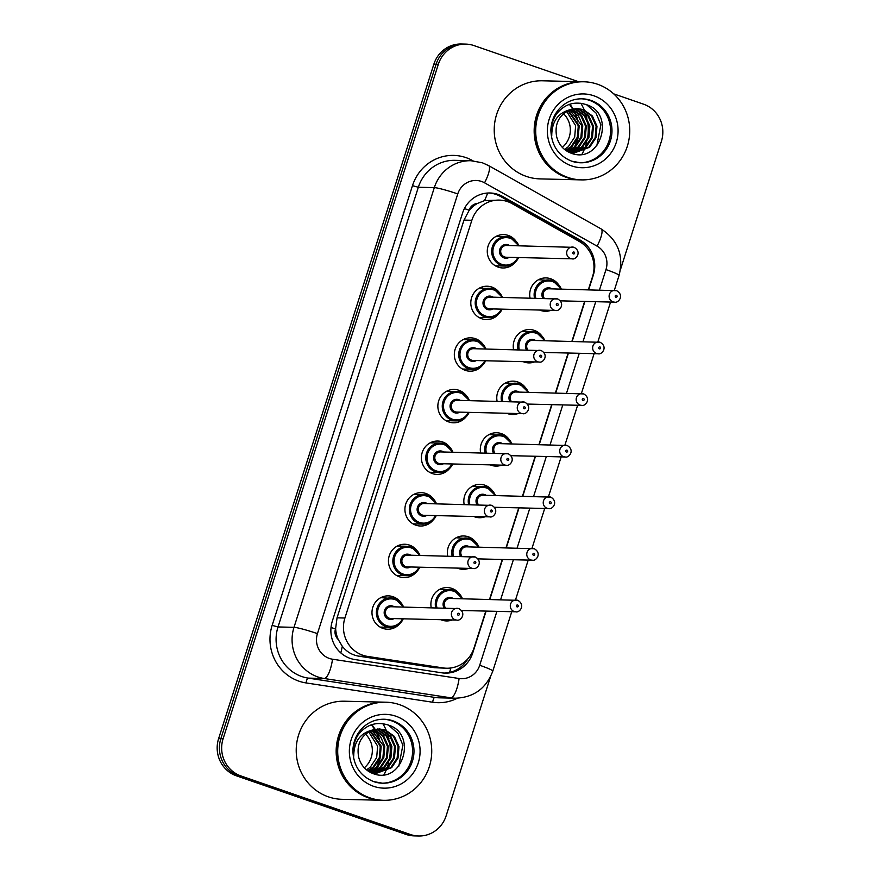 <?xml version="1.0" encoding="UTF-8"?>
<svg xmlns="http://www.w3.org/2000/svg" width="880" height="880" viewBox="0 0 880 880"><rect width="100%" height="100%" fill="white"/><g stroke="black" fill="none" stroke-linecap="round" stroke-linejoin="round"><path stroke-width="1.32" d="M441.364 588.61A16.687 15.983 -88.6 0 1 442.981 589.435M431.222 607.695A16.687 15.983 -88.6 0 1 447.271 587.576A16.687 15.983 -88.6 0 1 451.924 588.423A16.687 15.983 -88.6 0 1 459.492 593.978M452.199 619.971A16.687 15.983 -88.6 0 1 446.479 620.939A16.687 15.983 -88.6 0 1 441.815 620.092A16.687 15.983 -88.6 0 1 440.803 619.707M457.831 536.998A16.687 15.983 -88.6 0 1 459.448 537.834M447.689 556.083A16.687 15.983 -88.6 0 1 463.749 535.975A16.687 15.983 -88.6 0 1 468.402 536.811A16.687 15.983 -88.6 0 1 475.959 542.377M468.666 568.37A16.687 15.983 -88.6 0 1 462.946 569.327A16.687 15.983 -88.6 0 1 458.293 568.48A16.687 15.983 -88.6 0 1 457.27 568.095M474.298 485.397A16.687 15.983 -88.6 0 1 475.915 486.222M464.167 504.482A16.687 15.983 -88.6 0 1 480.216 484.363A16.687 15.983 -88.6 0 1 484.869 485.199A16.687 15.983 -88.6 0 1 492.426 490.765M485.144 516.758A16.687 15.983 -88.6 0 1 479.413 517.715A16.687 15.983 -88.6 0 1 474.76 516.879A16.687 15.983 -88.6 0 1 473.748 516.483M490.776 433.785A16.687 15.983 -88.6 0 1 492.382 434.61M480.634 452.87A16.687 15.983 -88.6 0 1 496.683 432.751A16.687 15.983 -88.6 0 1 501.336 433.598A16.687 15.983 -88.6 0 1 508.904 439.153M501.611 465.146A16.687 15.983 -88.6 0 1 495.891 466.103A16.687 15.983 -88.6 0 1 491.227 465.267A16.687 15.983 -88.6 0 1 490.215 464.871M507.243 382.173A16.687 15.983 -88.6 0 1 508.86 383.009M497.101 401.258A16.687 15.983 -88.6 0 1 513.15 381.15A16.687 15.983 -88.6 0 1 517.814 381.986A16.687 15.983 -88.6 0 1 525.371 387.552M518.078 413.545A16.687 15.983 -88.6 0 1 512.358 414.502A16.687 15.983 -88.6 0 1 507.705 413.655A16.687 15.983 -88.6 0 1 506.682 413.27M523.71 330.572A16.687 15.983 -88.6 0 1 525.327 331.397M513.579 349.646A16.687 15.983 -88.6 0 1 529.628 329.538A16.687 15.983 -88.6 0 1 534.281 330.374A16.687 15.983 -88.6 0 1 541.838 335.94M534.556 361.933A16.687 15.983 -88.6 0 1 528.825 362.89A16.687 15.983 -88.6 0 1 524.172 362.054A16.687 15.983 -88.6 0 1 523.16 361.658M540.177 278.96A16.687 15.983 -88.6 0 1 541.794 279.785M530.046 298.045A16.687 15.983 -88.6 0 1 546.095 277.926A16.687 15.983 -88.6 0 1 550.748 278.773A16.687 15.983 -88.6 0 1 558.316 284.328M551.023 310.321A16.687 15.983 -88.6 0 1 545.303 311.278A16.687 15.983 -88.6 0 1 540.639 310.442A16.687 15.983 -88.6 0 1 539.627 310.046M382.448 596.904A16.687 15.983 -88.6 0 1 384.065 597.729M383.361 627.165A16.687 15.983 -88.6 0 1 381.711 627.913M400.07 623.414A16.687 15.983 -88.6 0 1 387.563 629.222A16.687 15.983 -88.6 0 1 382.91 628.386A16.687 15.983 -88.6 0 1 372.218 609.708A16.687 15.983 -88.6 0 1 388.366 595.87A16.687 15.983 -88.6 0 1 393.019 596.717A16.687 15.983 -88.6 0 1 400.576 602.272M398.915 545.292A16.687 15.983 -88.6 0 1 400.532 546.128M399.828 575.553A16.687 15.983 -88.6 0 1 398.178 576.301M416.548 571.802A16.687 15.983 -88.6 0 1 404.03 577.621A16.687 15.983 -88.6 0 1 399.377 576.774A16.687 15.983 -88.6 0 1 388.685 558.096A16.687 15.983 -88.6 0 1 404.833 544.258A16.687 15.983 -88.6 0 1 409.486 545.105A16.687 15.983 -88.6 0 1 417.043 550.671M415.393 493.691A16.687 15.983 -88.6 0 1 417.01 494.516M416.306 523.941A16.687 15.983 -88.6 0 1 414.645 524.7M433.015 520.201A16.687 15.983 -88.6 0 1 420.508 526.009A16.687 15.983 -88.6 0 1 415.855 525.173A16.687 15.983 -88.6 0 1 405.152 506.484A16.687 15.983 -88.6 0 1 421.3 492.657A16.687 15.983 -88.6 0 1 425.953 493.493A16.687 15.983 -88.6 0 1 433.521 499.059M431.86 442.079A16.687 15.983 -88.6 0 1 433.477 442.904M432.773 472.34A16.687 15.983 -88.6 0 1 431.123 473.088M449.482 468.589A16.687 15.983 -88.6 0 1 436.975 474.397A16.687 15.983 -88.6 0 1 432.322 473.561A16.687 15.983 -88.6 0 1 421.63 454.883A16.687 15.983 -88.6 0 1 437.778 441.045A16.687 15.983 -88.6 0 1 442.431 441.881A16.687 15.983 -88.6 0 1 449.988 447.447M448.327 390.467A16.687 15.983 -88.6 0 1 449.944 391.303M449.24 420.728A16.687 15.983 -88.6 0 1 447.59 421.476M465.949 416.977A16.687 15.983 -88.6 0 1 453.442 422.796A16.687 15.983 -88.6 0 1 448.789 421.949A16.687 15.983 -88.6 0 1 438.097 403.271A16.687 15.983 -88.6 0 1 454.245 389.433A16.687 15.983 -88.6 0 1 458.898 390.28A16.687 15.983 -88.6 0 1 466.455 395.835M464.805 338.855A16.687 15.983 -88.6 0 1 466.422 339.691M465.718 369.116A16.687 15.983 -88.6 0 1 464.057 369.875M482.427 365.376A16.687 15.983 -88.6 0 1 469.92 371.184A16.687 15.983 -88.6 0 1 465.256 370.337A16.687 15.983 -88.6 0 1 454.564 351.659A16.687 15.983 -88.6 0 1 470.712 337.832A16.687 15.983 -88.6 0 1 475.365 338.668A16.687 15.983 -88.6 0 1 482.933 344.234M481.272 287.254A16.687 15.983 -88.6 0 1 482.889 288.079M482.185 317.515A16.687 15.983 -88.6 0 1 480.535 318.263M498.894 313.764A16.687 15.983 -88.6 0 1 486.387 319.572A16.687 15.983 -88.6 0 1 481.734 318.736A16.687 15.983 -88.6 0 1 471.042 300.058A16.687 15.983 -88.6 0 1 487.19 286.22A16.687 15.983 -88.6 0 1 491.843 287.056A16.687 15.983 -88.6 0 1 499.4 292.622M497.739 235.642A16.687 15.983 -88.6 0 1 499.356 236.467M498.652 265.903A16.687 15.983 -88.6 0 1 497.002 266.651M515.361 262.152A16.687 15.983 -88.6 0 1 502.854 267.971A16.687 15.983 -88.6 0 1 498.201 267.124A16.687 15.983 -88.6 0 1 487.509 248.446A16.687 15.983 -88.6 0 1 503.657 234.608A16.687 15.983 -88.6 0 1 508.31 235.455A16.687 15.983 -88.6 0 1 515.867 241.01M588.357 289.74L592.559 276.584A29.436 28.215 91.4 0 0 579.227 241.417L512.039 203.61A29.436 28.215 91.4 0 0 507.529 201.586A29.436 28.215 91.4 0 0 499.312 200.101A29.436 28.215 91.4 0 0 471.845 220.286L344.905 618.024A29.436 28.215 91.4 0 0 367.532 656.403L443.102 667.931A29.436 28.215 91.4 0 0 446.534 668.228A29.436 28.215 91.4 0 0 474.001 648.054L485.804 611.083M338.195 639.441A29.436 28.215 -88.6 0 1 335.643 628.485L335.489 628.98A9.812 9.405 91.4 0 0 338.195 639.441L342.287 646.272C346.566 651.75 352.132 655.061 358.985 656.205L434.555 667.722L446.534 668.228M499.312 200.101L484.517 200.629L477.323 203.489A9.812 9.405 91.4 0 0 469.139 210.188A29.436 2.464 -162.3 0 0 464.409 208.593M469.139 210.188L468.985 210.672A29.436 28.215 -88.6 0 1 477.323 203.489M468.985 210.672L463.98 220.099L337.04 617.837L335.643 628.485M489.533 599.39L502.282 559.471M506.011 547.778L518.749 507.859M522.478 496.166L535.216 456.247M538.945 444.565L551.683 404.646M555.423 392.953L568.161 353.034M571.89 341.341L584.628 301.422M373.56 772.607A39.248 37.62 91.4 0 0 374.242 771.551M374.561 771.012A39.248 37.62 91.4 0 0 375.914 768.559M376.519 767.316A39.248 37.62 91.4 0 0 378.917 760.705M379.918 755.722A39.248 37.62 91.4 0 0 379.841 744.04M378.829 739.299A39.248 37.62 91.4 0 0 376.662 733.359M376.156 732.281A39.248 37.62 91.4 0 0 375.078 730.235M374.099 729.564L374.803 729.795A39.248 37.62 91.4 0 0 374.616 729.443M374.242 728.827A39.248 37.62 91.4 0 0 371.36 724.79M571.56 152.185A39.248 37.62 91.4 0 0 572.242 151.129M572.561 150.59A39.248 37.62 91.4 0 0 573.925 148.137M574.53 146.894A39.248 37.62 91.4 0 0 576.917 140.294M577.918 135.3A39.248 37.62 91.4 0 0 577.841 123.618M576.829 118.877A39.248 37.62 91.4 0 0 574.673 112.937M574.156 111.859A39.248 37.62 91.4 0 0 573.078 109.813M572.099 109.142L572.803 109.373A39.248 37.62 91.4 0 0 572.616 109.021M572.242 108.405A39.248 37.62 91.4 0 0 569.36 104.368M490.567 676.621L446.138 815.815A29.436 28.215 -88.6 0 1 418.671 836A29.436 28.215 -88.6 0 1 410.454 834.515L240.944 775.94L238.7 775.885A29.436 28.215 -88.6 0 1 220.858 738.683L436.095 64.229A29.436 28.215 -88.6 0 1 463.573 44.055A29.436 28.215 -88.6 0 0 436.095 64.229L220.858 738.683A29.436 28.215 -88.6 0 0 238.7 775.885L408.21 834.46L238.7 775.885L236.456 775.83A29.436 28.215 -88.6 0 1 218.614 738.628L433.862 64.185A29.436 28.215 -88.6 0 1 461.329 44L465.817 44.11A29.436 28.215 -88.6 0 1 474.023 45.595L578.38 81.653M418.671 836L416.427 835.945A29.436 28.215 -88.6 0 1 408.21 834.46A29.436 28.215 -88.6 0 0 416.427 835.945L414.183 835.89A29.436 28.215 -88.6 0 1 405.977 834.405L236.456 775.83M588.654 289.74L593.318 275.143A29.436 28.215 91.4 0 0 579.975 239.976L502.722 196.493A29.436 28.215 91.4 0 0 498.212 194.469A29.436 28.215 91.4 0 0 489.995 192.984A29.436 28.215 91.4 0 0 462.528 213.158L332.31 621.181A29.436 28.215 91.4 0 0 354.937 659.56L441.848 672.815A29.436 28.215 91.4 0 0 445.28 673.112A29.436 28.215 91.4 0 0 472.747 652.927L486.101 611.083M488.873 192.984A29.436 28.215 -88.6 0 1 495.968 194.414A29.436 28.215 -88.6 0 1 500.478 196.438L577.742 239.921A29.436 28.215 -88.6 0 1 584.694 245.443M371.789 724.647A39.248 37.62 -88.6 0 1 374.792 728.827M375.1 729.333A39.248 37.62 -88.6 0 1 375.54 730.081M375.815 730.565A39.248 37.62 -88.6 0 1 377.025 732.941M377.597 734.206A39.248 37.62 -88.6 0 1 379.995 741.851M380.094 758.032A39.248 37.62 -88.6 0 1 377.509 766.37M376.849 767.822A39.248 37.62 -88.6 0 1 375.353 770.627M375.001 771.232A39.248 37.62 -88.6 0 1 374.231 772.453M569.8 104.225A39.248 37.62 -88.6 0 1 572.792 108.405M573.1 108.911A39.248 37.62 -88.6 0 1 573.54 109.659M573.815 110.143A39.248 37.62 -88.6 0 1 575.036 112.519M575.597 113.784A39.248 37.62 -88.6 0 1 578.006 121.429M578.105 137.61A39.248 37.62 -88.6 0 1 575.509 145.948M574.849 147.4A39.248 37.62 -88.6 0 1 573.364 150.205M573.001 150.821A39.248 37.62 -88.6 0 1 572.231 152.031M613.701 93.863L643.544 104.17A29.436 28.215 -88.6 0 1 661.386 141.372L620.455 269.621M240.944 775.94A29.436 28.215 -88.6 0 1 223.102 738.738L438.339 64.284A29.436 28.215 -88.6 0 1 465.817 44.11M489.83 599.39L502.568 559.471M506.297 547.789L519.046 507.87M522.775 496.177L535.513 456.258M539.242 444.565L551.98 404.646M555.709 392.964L568.447 353.045M572.187 341.352L584.925 301.433M467.841 658.867A29.436 28.215 -88.6 0 1 444.158 673.057M563.497 113.696A22.187 21.263 -88.6 0 1 562.32 147.367M580.151 179.85A49.06 47.014 -88.6 0 1 580.008 179.85A49.06 47.014 -88.6 0 1 566.313 177.375A49.06 47.014 -88.6 0 1 534.864 122.441A49.06 47.014 -88.6 0 1 582.351 81.752A49.06 47.014 -88.6 0 1 582.494 81.752M580.008 179.85L540.067 178.893A49.06 47.014 -88.6 0 1 526.383 176.418A49.06 47.014 -88.6 0 1 494.923 121.484A49.06 47.014 -88.6 0 1 542.421 80.795L582.351 81.752M581.548 179.883L580.283 179.85A49.06 47.014 -88.6 0 1 566.599 177.386A49.06 47.014 -88.6 0 1 535.139 122.441A49.06 47.014 -88.6 0 1 582.637 81.752L583.891 81.785A49.06 47.014 -88.6 0 1 597.586 84.26A49.06 47.014 -88.6 0 1 629.035 139.194A49.06 47.014 -88.6 0 1 581.548 179.883A49.06 47.014 -88.6 0 1 567.853 177.408A49.06 47.014 -88.6 0 1 536.404 122.474A49.06 47.014 -88.6 0 1 583.891 81.785M581.383 98.802A31.999 30.657 -88.6 0 1 589.611 100.397A31.999 30.657 -88.6 0 1 610.181 135.861A31.999 30.657 -88.6 0 1 579.854 162.767M582.593 109.615L591.481 115.907L596.101 126.159L595.144 137.621L588.786 147.213L574.167 152.812M570.691 109.571C558.954 114.785 554.301 123.915 556.699 136.972L556.919 137.654C559.086 144.914 563.574 149.996 570.372 152.889C600.204 165.539 616.176 114.048 586.861 104.808C574.596 100.782 564.366 104.005 556.171 114.455C552.024 120.978 550.55 128.095 551.738 135.795C551.837 121.352 558.151 112.607 570.691 109.571L577.456 108.515L583.484 109.637L592.372 115.929L596.992 126.181L596.035 137.643L589.677 147.224L574.607 152.834L568.48 152.031M574.607 152.834L567.215 151.327M575.223 108.592L579.029 109.527L587.917 115.83L592.548 126.082L591.591 137.533L585.233 147.125L572.396 152.658M571.945 152.691L570.603 152.735M575.674 108.559L579.92 109.549L588.808 115.852L593.428 126.104L592.482 137.555L586.124 147.147L572.836 152.713M572.385 152.735L569.877 152.68M573.441 108.845L575.476 109.439L584.364 115.742L588.984 125.994L588.027 137.445L581.669 147.037L570.614 152.361M573.892 108.768L576.356 109.461L585.244 115.764L589.875 126.016L588.918 137.467L582.56 147.059L571.065 152.449M570.614 152.504L569.679 152.603M571.648 109.263L580.8 115.654L585.42 125.906L584.474 137.368L578.116 146.949L568.854 151.899M572.803 109.373L581.691 115.676L586.311 125.928L585.365 137.39L578.996 146.971L569.294 152.031M569.844 109.868L581.867 125.818L580.91 137.28L574.552 146.872L567.116 151.272M570.306 109.703L578.512 116.083L582.758 125.84L581.801 137.302L575.443 146.894L567.534 151.448M568.029 110.671L578.303 125.741L577.346 137.192L570.988 146.784L565.675 150.315M568.48 110.451L579.194 125.763L578.237 137.214L571.879 146.806L566.049 150.579M566.654 111.419L575.641 125.675L574.684 137.126L568.326 146.718L564.542 149.446M580.8 103.235A49.06 47.014 -88.6 0 1 582.406 106.051M582.659 106.524A49.06 47.014 -88.6 0 1 584.254 109.923M584.441 110.374A49.06 47.014 -88.6 0 1 584.958 111.683M585.574 113.388A49.06 47.014 -88.6 0 1 586.927 118.129M587.499 120.956A49.06 47.014 -88.6 0 1 587.411 139.029M586.773 141.999A49.06 47.014 -88.6 0 1 585.211 147.136M584.793 148.247A49.06 47.014 -88.6 0 1 583.814 150.568M583.572 151.118A49.06 47.014 -88.6 0 1 581.966 154.286M586.531 104.676L595.991 113.003L600.875 124.762L596.783 145.904M365.497 734.118A22.187 21.263 -88.6 0 1 364.32 767.789M382.14 800.272A49.06 47.014 -88.6 0 1 382.008 800.272A49.06 47.014 -88.6 0 1 368.313 797.797A49.06 47.014 -88.6 0 1 336.864 742.863A49.06 47.014 -88.6 0 1 384.351 702.174A49.06 47.014 -88.6 0 1 384.494 702.174M382.008 800.272L342.067 799.315A49.06 47.014 -88.6 0 1 328.372 796.84A49.06 47.014 -88.6 0 1 296.923 741.906A49.06 47.014 -88.6 0 1 344.41 701.217L384.351 702.174M383.548 800.305L382.283 800.272A49.06 47.014 -88.6 0 1 368.599 797.808A49.06 47.014 -88.6 0 1 337.139 742.863A49.06 47.014 -88.6 0 1 384.637 702.174L385.891 702.207A49.06 47.014 -88.6 0 1 399.586 704.682A49.06 47.014 -88.6 0 1 431.035 759.616A49.06 47.014 -88.6 0 1 383.548 800.305A49.06 47.014 -88.6 0 1 369.853 797.83A49.06 47.014 -88.6 0 1 338.404 742.896A49.06 47.014 -88.6 0 1 385.891 702.207M383.383 719.224A31.999 30.657 -88.6 0 1 391.611 720.819A31.999 30.657 -88.6 0 1 412.181 756.283A31.999 30.657 -88.6 0 1 381.854 783.189M384.593 730.037L393.481 736.329L398.101 746.581L397.144 758.043L390.786 767.635L376.167 773.234M372.68 729.993C360.954 735.207 356.29 744.337 358.699 757.394L358.908 758.076C361.086 765.336 365.574 770.407 372.372 773.311C402.204 785.961 418.176 734.47 388.861 725.23C376.596 721.204 366.366 724.427 358.16 734.877C354.024 741.4 352.539 748.517 353.738 756.217C353.826 741.774 360.151 733.029 372.68 729.993L379.456 728.937L385.473 730.059L394.361 736.351L398.992 746.603L398.035 758.065L391.677 767.646L376.607 773.256L370.48 772.453M376.607 773.256L369.215 771.749M377.223 729.014L381.029 729.949L389.917 736.252L394.537 746.504L393.591 757.955L387.233 767.547L374.385 773.08M373.945 773.113L372.603 773.146M377.674 728.981L381.92 729.971L390.808 736.274L395.428 746.526L394.482 757.977L388.113 767.569L374.836 773.135M374.385 773.157L371.877 773.102M375.441 729.267L377.465 729.861L386.353 736.164L390.984 746.416L390.027 757.867L383.669 767.459L372.614 772.783M375.881 729.19L378.356 729.883L387.244 736.186L391.875 746.438L390.918 757.889L384.56 767.481L373.065 772.871M372.614 772.926L371.679 773.025M373.648 729.685L382.8 736.076L387.42 746.328L386.463 757.79L380.105 767.371L370.854 772.321M374.803 729.795L383.691 736.098L388.311 746.35L387.354 757.812L380.996 767.393L371.294 772.453M371.844 730.29L383.867 746.24L382.91 757.702L376.552 767.294L369.116 771.683M372.306 730.125L380.512 736.505L384.758 746.262L383.801 757.724L377.443 767.305L369.523 771.87M370.018 731.093L380.303 746.163L379.346 757.614L372.988 767.206L367.675 770.737M370.48 730.873L381.194 746.185L380.237 757.636L373.879 767.228L368.038 771.001M368.643 731.841L377.63 746.097L376.684 757.548L370.326 767.14L366.542 769.868M382.8 723.646A49.06 47.014 -88.6 0 1 384.406 726.473M384.659 726.946A49.06 47.014 -88.6 0 1 386.254 730.345M386.441 730.796A49.06 47.014 -88.6 0 1 386.958 732.105M387.574 733.81A49.06 47.014 -88.6 0 1 388.927 738.551M389.499 741.378A49.06 47.014 -88.6 0 1 389.411 759.451M388.773 762.421A49.06 47.014 -88.6 0 1 387.211 767.558M386.793 768.669A49.06 47.014 -88.6 0 1 385.814 770.99M385.572 771.54A49.06 47.014 -88.6 0 1 383.966 774.708M388.52 725.098L397.991 733.425L402.875 745.184L398.783 766.326M340.813 652.905A29.436 8.349 -81.3 0 0 342.287 646.272M484.517 200.629A29.436 7.491 -60.6 0 0 487.652 193.028M449.592 672.408A29.436 8.349 -81.3 0 0 450.791 667.997M335.489 628.98A29.436 2.464 -162.3 0 0 331.012 627.473M463.98 220.099L471.845 220.286M434.555 667.722L443.102 667.931M358.985 656.205L367.532 656.403M337.04 617.837L344.905 618.024M218.614 738.628L223.102 738.738M433.862 64.185L438.339 64.284M405.977 834.405L410.454 834.515M599.467 290.004L605.979 269.588A19.624 18.81 91.4 0 0 597.091 246.147L484.561 182.82A19.624 18.81 91.4 0 0 481.558 181.467A19.624 18.81 91.4 0 0 457.765 193.93L317.438 633.633A19.624 18.81 91.4 0 0 329.34 658.427A19.624 18.81 91.4 0 0 332.53 659.219L459.107 678.513A19.624 18.81 91.4 0 0 479.71 665.269L496.914 611.347M459.107 678.513A19.624 5.566 -81.3 0 1 450.747 697.807L324.17 678.502A39.248 37.62 -88.6 0 1 317.79 676.918A39.248 37.62 -88.6 0 1 293.997 627.33L434.313 187.627A39.248 37.62 -88.6 0 1 470.943 160.721L454.971 160.336A39.248 37.62 91.4 0 0 418.341 187.253L278.014 626.945A39.248 37.62 91.4 0 0 301.818 676.544A39.248 37.62 91.4 0 0 308.187 678.117L434.764 697.422A39.248 37.62 91.4 0 0 439.34 697.818L455.323 698.203A39.248 37.62 -88.6 0 1 450.747 697.807L434.764 697.422A4.906 1.386 98.7 0 0 432.674 702.24L306.097 682.935A44.154 42.317 -88.6 0 1 272.151 625.372L412.478 185.669L418.341 187.253L434.313 187.627A19.624 1.639 17.7 0 1 457.765 193.93M306.097 682.935A4.906 1.386 98.7 0 1 308.187 678.117L324.17 678.502A19.624 5.566 -81.3 0 0 332.53 659.219M412.478 185.669A44.154 42.317 -88.6 0 1 466.004 157.63A44.154 42.317 -88.6 0 1 472.78 160.677L473.055 160.831M457.435 698.192A44.154 42.317 -88.6 0 1 432.674 702.24M317.438 633.633A19.624 1.639 17.7 0 0 293.997 627.33L278.014 626.945L272.151 625.372M500.643 599.654L513.381 559.735M517.11 548.042L529.859 508.123M533.588 496.441L546.326 456.522M550.055 444.829L562.793 404.91M566.522 393.217L579.271 353.298M583 341.616L595.738 301.686M479.71 665.269A19.624 1.639 17.7 0 1 492.8 671.099L511.753 611.699M605.979 269.588A19.624 1.639 17.7 0 1 619.069 275.418C623.975 255.585 617.991 240.086 601.117 228.91L488.587 165.583A19.624 4.994 -60.6 0 1 484.561 182.82M597.091 246.147A19.624 4.994 -60.6 0 0 601.117 228.91M500.478 196.438L502.722 196.493M577.742 239.921L579.975 239.976M471.977 652.916L472.747 652.927M510.235 237.38A14.718 14.102 -88.6 0 1 518.848 245.773L510.257 237.38L506.132 236.632A14.718 14.102 -88.6 0 1 510.235 237.38M518.562 257.543A14.718 14.102 -88.6 0 1 505.428 266.068A14.718 14.102 -88.6 0 1 501.314 265.32A14.718 14.102 -88.6 0 1 491.887 248.842A14.718 14.102 -88.6 0 1 506.132 236.632L496.089 236.39M518.089 245.751A13.739 13.167 91.4 0 0 510.224 238.315A13.739 13.167 91.4 0 0 493.57 247.038A13.739 13.167 91.4 0 0 501.897 264.396A13.739 13.167 91.4 0 0 517.814 257.521M509.311 257.323A6.864 6.578 -88.6 0 1 499.818 249.194A6.864 6.578 -88.6 0 1 509.586 245.553M572.176 258.83C575.63 260.139 582.406 252.186 574.211 247.368L506.484 245.476A5.885 5.643 91.4 0 0 504.559 256.949A5.885 5.643 91.4 0 0 506.198 257.246L572.176 258.83A5.885 5.643 -88.6 0 1 566.753 251.933A5.885 5.643 -88.6 0 1 574.101 247.346M573.419 253.902A0.979 0.935 91.4 0 0 574.607 253.286A0.979 0.935 91.4 0 0 574.013 252.043A0.979 0.935 91.4 0 0 572.825 252.67A0.979 0.935 91.4 0 0 573.419 253.902M534.512 298.144A14.718 14.102 -88.6 0 1 548.57 279.95A14.718 14.102 -88.6 0 1 552.684 280.687M560.527 289.069A13.739 13.167 91.4 0 0 552.662 281.633A13.739 13.167 91.4 0 0 539.495 284.669A13.739 13.167 91.4 0 0 535.766 298.177M542.938 298.353A6.864 6.578 -88.6 0 1 552.035 288.871M560.384 300.85L614.614 302.148A5.885 5.643 -88.6 0 1 609.191 295.251A5.885 5.643 -88.6 0 1 616.539 290.664M616.451 295.361A0.979 0.935 91.4 0 0 615.263 295.977A0.979 0.935 91.4 0 0 615.857 297.22A0.979 0.935 91.4 0 0 617.045 296.604A0.979 0.935 91.4 0 0 616.451 295.361M614.614 302.148C618.068 303.457 624.855 295.504 616.649 290.686L548.922 288.794A5.885 5.643 91.4 0 0 544.39 298.386M552.728 280.709A14.718 14.102 -88.6 0 1 561.286 289.091M502.095 309.155A14.718 14.102 -88.6 0 1 488.961 317.669A14.718 14.102 -88.6 0 1 484.847 316.932A14.718 14.102 -88.6 0 1 475.409 300.454A14.718 14.102 -88.6 0 1 489.665 288.244A14.718 14.102 -88.6 0 1 493.768 288.981A14.718 14.102 -88.6 0 1 502.37 297.385M501.622 297.363A13.739 13.167 91.4 0 0 493.746 289.927A13.739 13.167 91.4 0 0 477.103 298.65A13.739 13.167 91.4 0 0 485.43 316.008A13.739 13.167 91.4 0 0 501.336 309.133M492.833 308.935A6.864 6.578 -88.6 0 1 483.34 300.806A6.864 6.578 -88.6 0 1 493.119 297.154M555.698 310.431C559.152 311.74 565.939 303.798 557.744 298.98L490.006 297.088A5.885 5.643 91.4 0 0 488.081 308.561A5.885 5.643 91.4 0 0 489.731 308.858L555.698 310.431A5.885 5.643 -88.6 0 1 550.286 303.545A5.885 5.643 -88.6 0 1 557.623 298.958M556.941 305.514A0.979 0.935 91.4 0 0 558.14 304.887A0.979 0.935 91.4 0 0 557.546 303.655A0.979 0.935 91.4 0 0 556.347 304.271A0.979 0.935 91.4 0 0 556.941 305.514M477.301 340.593A14.718 14.102 -88.6 0 1 485.903 348.986L477.323 340.593L473.187 339.856A14.718 14.102 -88.6 0 1 477.301 340.593M485.617 360.756A14.718 14.102 -88.6 0 1 472.483 369.281A14.718 14.102 -88.6 0 1 468.38 368.544A14.718 14.102 -88.6 0 1 458.942 352.055A14.718 14.102 -88.6 0 1 473.187 339.856L463.144 339.614M485.155 348.975A13.739 13.167 91.4 0 0 477.279 341.528A13.739 13.167 91.4 0 0 460.625 350.251A13.739 13.167 91.4 0 0 468.952 367.62A13.739 13.167 91.4 0 0 484.869 360.745M476.366 360.536A6.864 6.578 -88.6 0 1 466.873 352.418A6.864 6.578 -88.6 0 1 476.652 348.766M539.231 362.043C542.685 363.352 549.472 355.41 541.277 350.592L473.539 348.689A5.885 5.643 91.4 0 0 471.614 360.173A5.885 5.643 91.4 0 0 473.253 360.47L539.231 362.043A5.885 5.643 -88.6 0 1 533.819 355.157A5.885 5.643 -88.6 0 1 541.156 350.57M540.474 357.126A0.979 0.935 91.4 0 0 541.662 356.499A0.979 0.935 91.4 0 0 541.068 355.256A0.979 0.935 91.4 0 0 539.88 355.883A0.979 0.935 91.4 0 0 540.474 357.126M469.15 412.368A14.718 14.102 -88.6 0 1 456.016 420.893A14.718 14.102 -88.6 0 1 451.913 420.145A14.718 14.102 -88.6 0 1 442.475 403.667A14.718 14.102 -88.6 0 1 456.72 391.457A14.718 14.102 -88.6 0 1 460.823 392.205A14.718 14.102 -88.6 0 1 469.436 400.598M468.677 400.576A13.739 13.167 91.4 0 0 460.812 393.14A13.739 13.167 91.4 0 0 444.158 401.863A13.739 13.167 91.4 0 0 452.485 419.221A13.739 13.167 91.4 0 0 468.402 412.357M459.899 412.148A6.864 6.578 -88.6 0 1 450.406 404.019A6.864 6.578 -88.6 0 1 460.174 400.378M522.764 413.655C526.218 414.964 533.005 407.022 524.799 402.193L457.072 400.301A5.885 5.643 91.4 0 0 455.147 411.774A5.885 5.643 91.4 0 0 456.786 412.071L522.764 413.655A5.885 5.643 -88.6 0 1 517.341 406.758A5.885 5.643 -88.6 0 1 524.689 402.182M524.007 408.727A0.979 0.935 91.4 0 0 525.195 408.111A0.979 0.935 91.4 0 0 524.601 406.868A0.979 0.935 91.4 0 0 523.413 407.495A0.979 0.935 91.4 0 0 524.007 408.727M444.356 443.806A14.718 14.102 -88.6 0 1 452.958 452.21L444.378 443.817L440.253 443.069A14.718 14.102 -88.6 0 1 444.356 443.806M429.506 472.263L439.549 472.494L448.833 469.183L452.716 463.98A14.718 14.102 -88.6 0 1 439.549 472.494A14.718 14.102 -88.6 0 1 435.435 471.757A14.718 14.102 -88.6 0 1 425.997 455.279A14.718 14.102 -88.6 0 1 440.253 443.069L430.21 442.827M452.21 452.188A13.739 13.167 91.4 0 0 444.334 444.752A13.739 13.167 91.4 0 0 427.691 453.475A13.739 13.167 91.4 0 0 436.018 470.833A13.739 13.167 91.4 0 0 451.924 463.958M443.421 463.76A6.864 6.578 -88.6 0 1 433.928 455.631A6.864 6.578 -88.6 0 1 443.707 451.99M506.286 465.256C509.751 466.576 516.527 458.623 508.332 453.805L440.594 451.913A5.885 5.643 91.4 0 0 438.669 463.386A5.885 5.643 91.4 0 0 440.319 463.683L506.286 465.256A5.885 5.643 -88.6 0 1 500.874 458.37A5.885 5.643 -88.6 0 1 508.211 453.783M507.54 460.339A0.979 0.935 91.4 0 0 508.728 459.712A0.979 0.935 91.4 0 0 508.134 458.48A0.979 0.935 91.4 0 0 506.935 459.096A0.979 0.935 91.4 0 0 507.54 460.339M518.034 349.756A14.718 14.102 -88.6 0 1 532.103 331.562A14.718 14.102 -88.6 0 1 536.206 332.299A14.718 14.102 -88.6 0 1 544.819 340.692M544.06 340.681A13.739 13.167 91.4 0 0 536.195 333.234A13.739 13.167 91.4 0 0 523.028 336.27A13.739 13.167 91.4 0 0 519.288 349.789M526.46 349.954A6.864 6.578 -88.6 0 1 535.557 340.472M543.917 352.451L598.147 353.749A5.885 5.643 -88.6 0 1 592.724 346.863A5.885 5.643 -88.6 0 1 600.061 342.276M599.984 346.962A0.979 0.935 91.4 0 0 598.796 347.589A0.979 0.935 91.4 0 0 599.39 348.832A0.979 0.935 91.4 0 0 600.578 348.205A0.979 0.935 91.4 0 0 599.984 346.962M598.147 353.749C601.601 355.058 608.377 347.116 600.182 342.298L532.455 340.406A5.885 5.643 91.4 0 0 527.923 349.998M501.567 401.368A14.718 14.102 -88.6 0 1 515.625 383.163A14.718 14.102 -88.6 0 1 519.739 383.911A14.718 14.102 -88.6 0 1 528.341 392.304M527.593 392.293A13.739 13.167 91.4 0 0 519.717 384.846A13.739 13.167 91.4 0 0 506.561 387.882A13.739 13.167 91.4 0 0 502.821 401.401M509.993 401.566A6.864 6.578 -88.6 0 1 519.09 392.084M527.45 404.063L581.669 405.361A5.885 5.643 -88.6 0 1 576.257 398.475A5.885 5.643 -88.6 0 1 583.594 393.888M583.506 398.574A0.979 0.935 91.4 0 0 582.318 399.201A0.979 0.935 91.4 0 0 582.912 400.444A0.979 0.935 91.4 0 0 584.111 399.817A0.979 0.935 91.4 0 0 583.506 398.574M581.669 405.361C585.123 406.67 591.91 398.728 583.715 393.91L515.977 392.007A5.885 5.643 91.4 0 0 511.445 401.599M485.1 452.98A14.718 14.102 -88.6 0 1 499.158 434.775A14.718 14.102 -88.6 0 1 503.272 435.523A14.718 14.102 -88.6 0 1 511.874 443.916L503.294 435.523L489.115 434.533M511.126 443.894A13.739 13.167 91.4 0 0 503.25 436.458A13.739 13.167 91.4 0 0 490.094 439.494A13.739 13.167 91.4 0 0 486.354 453.002M493.526 453.178A6.864 6.578 -88.6 0 1 502.623 443.696M510.983 455.675L565.202 456.973A5.885 5.643 -88.6 0 1 559.779 450.076A5.885 5.643 -88.6 0 1 567.127 445.489M567.039 450.186A0.979 0.935 91.4 0 0 565.851 450.813A0.979 0.935 91.4 0 0 566.445 452.045A0.979 0.935 91.4 0 0 567.633 451.429A0.979 0.935 91.4 0 0 567.039 450.186M565.202 456.973C568.656 458.282 575.443 450.329 567.237 445.511L499.51 443.619A5.885 5.643 91.4 0 0 494.978 453.211M569.58 104.302A39.248 37.62 -88.6 0 1 572.517 108.405M572.858 108.966A39.248 37.62 -88.6 0 1 573.188 109.516M573.441 109.978A39.248 37.62 -88.6 0 1 574.596 112.178M575.124 113.344A39.248 37.62 -88.6 0 1 577.401 120.032M578.479 126.973A39.248 37.62 -88.6 0 1 578.523 131.868M577.5 139.073A39.248 37.62 -88.6 0 1 575.014 146.443M574.387 147.785A39.248 37.62 -88.6 0 1 572.957 150.403M572.616 150.975A39.248 37.62 -88.6 0 1 571.89 152.108M580.558 162.789L571.747 161.194C558.371 155.76 551.408 145.387 550.869 130.086C551.309 120.252 555.082 112.211 562.199 105.941C568.073 101.079 574.695 98.703 582.087 98.813A31.999 30.657 -88.6 0 1 591.019 100.43A31.999 30.657 -88.6 0 1 611.523 136.257A31.999 30.657 -88.6 0 1 580.558 162.789A31.999 30.657 -88.6 0 1 571.846 161.249M571.538 165.869A36.905 35.365 -88.6 0 1 549.175 119.24A36.905 35.365 -88.6 0 1 593.901 95.799A36.905 35.365 -88.6 0 1 616.275 142.428A36.905 35.365 -88.6 0 1 571.538 165.869M371.58 724.724A39.248 37.62 -88.6 0 1 374.517 728.827M374.858 729.388A39.248 37.62 -88.6 0 1 375.188 729.938M375.441 730.4A39.248 37.62 -88.6 0 1 376.585 732.6M377.124 733.766A39.248 37.62 -88.6 0 1 379.401 740.454M380.479 747.384A39.248 37.62 -88.6 0 1 380.523 752.29M379.5 759.495A39.248 37.62 -88.6 0 1 377.014 766.865M376.376 768.207A39.248 37.62 -88.6 0 1 374.957 770.825M374.616 771.397A39.248 37.62 -88.6 0 1 373.89 772.53M382.558 783.211L373.736 781.616C360.371 776.182 353.408 765.809 352.869 750.508C353.309 740.674 357.082 732.622 364.199 726.363C370.062 721.501 376.695 719.125 384.087 719.235A31.999 30.657 -88.6 0 1 393.008 720.852A31.999 30.657 -88.6 0 1 413.523 756.679A31.999 30.657 -88.6 0 1 382.558 783.211A31.999 30.657 -88.6 0 1 373.846 781.671M373.538 786.291A36.905 35.365 -88.6 0 1 351.164 739.662A36.905 35.365 -88.6 0 1 395.901 716.221A36.905 35.365 -88.6 0 1 418.275 762.85A36.905 35.365 -88.6 0 1 373.538 786.291M436.205 515.592A14.718 14.102 -88.6 0 1 423.071 524.106A14.718 14.102 -88.6 0 1 418.968 523.369A14.718 14.102 -88.6 0 1 409.53 506.88A14.718 14.102 -88.6 0 1 423.775 494.681A14.718 14.102 -88.6 0 1 427.889 495.418A14.718 14.102 -88.6 0 1 436.491 503.811M435.743 503.8A13.739 13.167 91.4 0 0 427.867 496.353A13.739 13.167 91.4 0 0 411.213 505.087A13.739 13.167 91.4 0 0 419.54 522.445A13.739 13.167 91.4 0 0 435.457 515.57M426.954 515.361A6.864 6.578 -88.6 0 1 417.461 507.243A6.864 6.578 -88.6 0 1 427.24 503.591M489.819 516.868C493.273 518.177 500.06 510.235 491.865 505.417L424.127 503.514A5.885 5.643 91.4 0 0 422.202 514.998A5.885 5.643 91.4 0 0 423.841 515.295L489.819 516.868A5.885 5.643 -88.6 0 1 484.407 509.982A5.885 5.643 -88.6 0 1 491.744 505.395M491.062 511.951A0.979 0.935 91.4 0 0 492.25 511.324A0.979 0.935 91.4 0 0 491.656 510.081A0.979 0.935 91.4 0 0 490.468 510.708A0.979 0.935 91.4 0 0 491.062 511.951M411.411 547.03A14.718 14.102 -88.6 0 1 420.024 555.423L411.444 547.03L407.308 546.282A14.718 14.102 -88.6 0 1 411.411 547.03M396.561 575.476L406.604 575.718L415.888 572.396L419.782 567.193A14.718 14.102 -88.6 0 1 406.604 575.718A14.718 14.102 -88.6 0 1 402.501 574.97A14.718 14.102 -88.6 0 1 393.063 558.492A14.718 14.102 -88.6 0 1 407.308 546.282L397.265 546.04M419.265 555.401A13.739 13.167 91.4 0 0 411.4 547.965A13.739 13.167 91.4 0 0 394.746 556.688A13.739 13.167 91.4 0 0 403.073 574.046A13.739 13.167 91.4 0 0 418.99 567.182M410.487 566.973A6.864 6.578 -88.6 0 1 400.994 558.844A6.864 6.578 -88.6 0 1 410.762 555.203M473.352 568.48C476.806 569.789 483.593 561.847 475.387 557.018L407.66 555.126A5.885 5.643 91.4 0 0 405.735 566.599A5.885 5.643 91.4 0 0 407.374 566.896L473.352 568.48A5.885 5.643 -88.6 0 1 467.929 561.583A5.885 5.643 -88.6 0 1 475.277 557.007M474.595 563.552A0.979 0.935 91.4 0 0 475.783 562.936A0.979 0.935 91.4 0 0 475.189 561.693A0.979 0.935 91.4 0 0 474.001 562.32A0.979 0.935 91.4 0 0 474.595 563.552M403.271 618.805A14.718 14.102 -88.6 0 1 390.137 627.319A14.718 14.102 -88.6 0 1 386.023 626.582A14.718 14.102 -88.6 0 1 376.596 610.104A14.718 14.102 -88.6 0 1 390.841 597.894A14.718 14.102 -88.6 0 1 394.944 598.631A14.718 14.102 -88.6 0 1 403.546 607.035M402.798 607.013A13.739 13.167 91.4 0 0 394.933 599.577A13.739 13.167 91.4 0 0 378.279 608.3A13.739 13.167 91.4 0 0 386.606 625.658A13.739 13.167 91.4 0 0 402.512 618.783M394.02 618.585A6.864 6.578 -88.6 0 1 384.516 610.456A6.864 6.578 -88.6 0 1 394.295 606.815M456.874 620.081C460.339 621.401 467.115 613.448 458.92 608.63L391.182 606.738A5.885 5.643 91.4 0 0 389.257 618.211A5.885 5.643 91.4 0 0 390.907 618.508L456.874 620.081A5.885 5.643 -88.6 0 1 451.462 613.195A5.885 5.643 -88.6 0 1 458.799 608.608M458.128 615.164A0.979 0.935 91.4 0 0 459.316 614.537A0.979 0.935 91.4 0 0 458.722 613.305A0.979 0.935 91.4 0 0 457.534 613.921A0.979 0.935 91.4 0 0 458.128 615.164M468.622 504.581A14.718 14.102 -88.6 0 1 482.691 486.387A14.718 14.102 -88.6 0 1 486.794 487.124A14.718 14.102 -88.6 0 1 495.407 495.528M494.648 495.506A13.739 13.167 91.4 0 0 486.783 488.07A13.739 13.167 91.4 0 0 473.616 491.095A13.739 13.167 91.4 0 0 469.876 504.614M477.048 504.79A6.864 6.578 -88.6 0 1 486.145 495.297M494.505 507.276L548.735 508.574A5.885 5.643 -88.6 0 1 543.312 501.688A5.885 5.643 -88.6 0 1 550.66 497.101M550.572 501.798A0.979 0.935 91.4 0 0 549.384 502.414A0.979 0.935 91.4 0 0 549.978 503.657A0.979 0.935 91.4 0 0 551.166 503.03A0.979 0.935 91.4 0 0 550.572 501.798M548.735 508.574C552.189 509.883 558.965 501.941 550.77 497.123L483.043 495.231A5.885 5.643 91.4 0 0 478.511 504.823M452.155 556.193A14.718 14.102 -88.6 0 1 466.224 537.999A14.718 14.102 -88.6 0 1 470.327 538.736A14.718 14.102 -88.6 0 1 478.929 547.129M478.181 547.118A13.739 13.167 91.4 0 0 470.305 539.671A13.739 13.167 91.4 0 0 457.149 542.707A13.739 13.167 91.4 0 0 453.409 556.226M460.581 556.391A6.864 6.578 -88.6 0 1 469.678 546.909M478.038 558.888L532.257 560.186A5.885 5.643 -88.6 0 1 526.845 553.3A5.885 5.643 -88.6 0 1 534.182 548.713M534.105 553.399A0.979 0.935 91.4 0 0 532.906 554.026A0.979 0.935 91.4 0 0 533.5 555.269A0.979 0.935 91.4 0 0 534.699 554.642A0.979 0.935 91.4 0 0 534.105 553.399M532.257 560.186C535.711 561.495 542.498 553.553 534.303 548.735L466.565 546.832A5.885 5.643 91.4 0 0 462.033 556.424M478.434 559.449L478.687 558.91A14.718 14.102 -88.6 0 1 478.412 559.416M435.688 607.805A14.718 14.102 -88.6 0 1 449.746 589.6A14.718 14.102 -88.6 0 1 453.86 590.348A14.718 14.102 -88.6 0 1 462.462 598.741M461.714 598.719A13.739 13.167 91.4 0 0 453.838 591.283A13.739 13.167 91.4 0 0 440.682 594.319A13.739 13.167 91.4 0 0 436.942 607.827M444.114 608.003A6.864 6.578 -88.6 0 1 453.211 598.521M461.571 610.5L515.79 611.798A5.885 5.643 -88.6 0 1 510.378 604.901A5.885 5.643 -88.6 0 1 517.715 600.314M517.627 605.011A0.979 0.935 91.4 0 0 516.439 605.638A0.979 0.935 91.4 0 0 517.033 606.87A0.979 0.935 91.4 0 0 518.221 606.254A0.979 0.935 91.4 0 0 517.627 605.011M515.79 611.798C519.244 613.107 526.031 605.154 517.825 600.336L450.098 598.444A5.885 5.643 91.4 0 0 445.566 608.036M488.587 165.583L482.361 162.778L470.943 160.721M455.323 698.203C473.704 697.532 486.189 688.501 492.8 671.099M515.482 600.006L528.22 560.087M531.949 548.405L544.698 508.486M548.427 496.793L561.165 456.874M564.894 445.181L577.632 405.262M581.361 393.569L594.11 353.65M597.839 341.968L610.577 302.049M614.306 290.356L619.069 275.418M495.385 265.826L505.428 266.068L514.712 262.746L518.595 257.543M538.527 279.708L552.706 280.698L561.319 289.091M478.918 317.427L488.961 317.669L498.245 314.347L502.128 309.155M502.414 297.385L493.79 288.992L479.622 288.002M462.44 369.039L472.483 369.281L481.778 365.959L485.661 360.767M445.973 420.651L456.016 420.893L465.3 417.571L469.194 412.368M469.469 400.598L460.845 392.205L446.677 391.215M522.06 331.32L536.228 332.31L544.852 340.703M505.582 382.932L519.761 383.911L528.385 392.304M527.846 404.624L528.099 404.074M413.028 523.864L423.071 524.106L432.366 520.784L436.249 515.592M436.524 503.811L427.911 495.418L413.732 494.439M380.094 627.088L390.137 627.319L399.421 624.008L403.304 618.805M403.59 607.035L394.966 598.642L380.798 597.652M472.648 486.145L486.816 487.135L495.44 495.528M456.181 537.757L470.349 538.736L478.973 547.129M439.703 589.358L453.882 590.348L462.495 598.741"/></g></svg>
